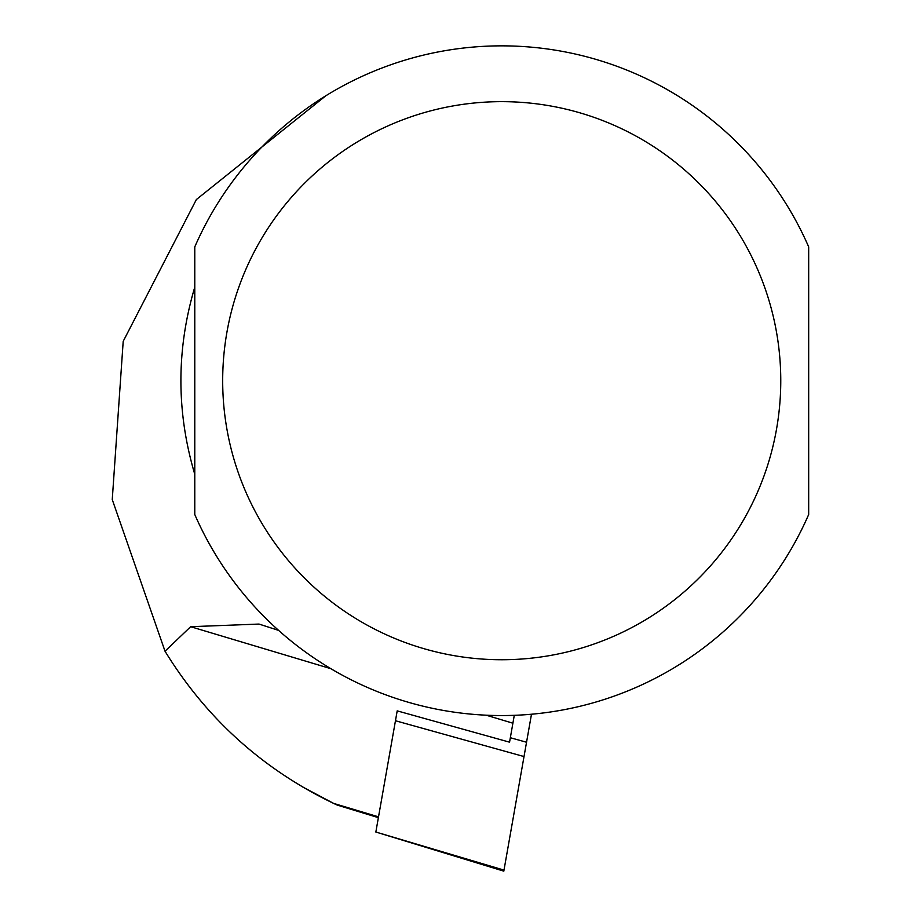 <?xml version="1.0" encoding="UTF-8"?>
<svg xmlns="http://www.w3.org/2000/svg" width="917" height="917" viewBox="0 0 917 917"><rect width="100%" height="100%" fill="white"/><g stroke="black" fill="none" stroke-linecap="round" stroke-linejoin="round"><path stroke-width="1.38" d="M514.288 715.317L509.554 742.174L397.199 710.87L375.844 832.028L503.995 870.107L503.811 871.15L375.844 832.028M333.708 803.441L337.192 805.069L333.673 803.418C262.571 769.18 206.359 718.458 165.026 651.23L190.644 626.701L259.018 624.064L278.608 630.392M378.515 816.852L333.673 803.418L301.269 786.224M165.026 651.23L112.252 499.57L123.199 341.33L196.364 199.551L325.902 95.723M194.782 474.295C176.282 411.905 176.282 349.503 194.782 287.113L194.782 474.295M808.679 380.704L808.679 246.879A334.854 334.854 0 0 0 194.782 246.879L194.782 514.529A334.854 334.854 0 0 0 808.679 514.529L808.679 380.704M531.482 714.228L503.995 870.107M190.644 626.701L330.899 668.699M486.159 715.191L512.901 723.204M808.679 246.879A334.854 334.854 0 0 0 194.782 246.879M194.782 514.529A334.854 334.854 0 0 0 808.679 514.529M780.768 380.704A279.043 279.043 0 0 1 362.204 622.356A279.043 279.043 0 0 1 362.204 139.04A279.043 279.043 0 0 1 780.768 380.704M524.02 756.559L395.468 720.739M510.345 737.726L526.541 742.243M337.181 805.069L378.377 817.655"/></g></svg>

